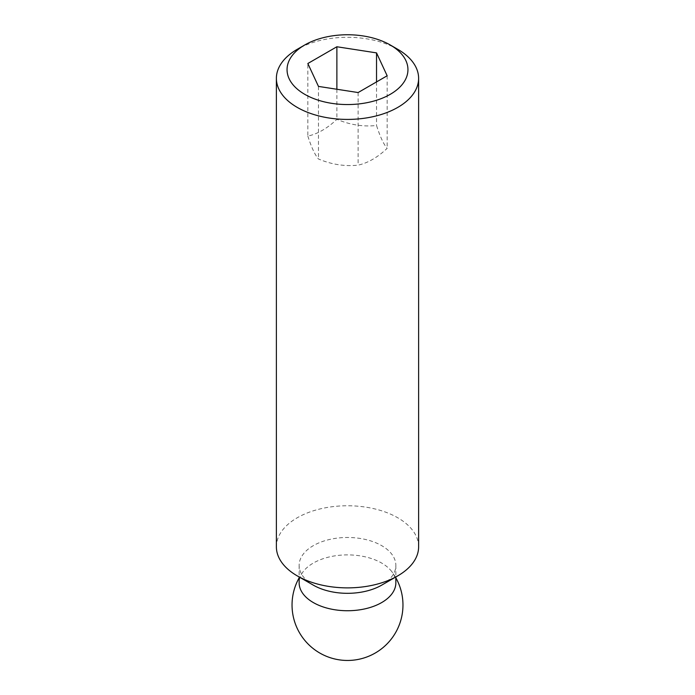 <?xml version="1.0" encoding="UTF-8"?>
<svg xmlns="http://www.w3.org/2000/svg" width="695" height="695" viewBox="0 0 695 695"><rect width="100%" height="100%" fill="white"/><g stroke="black" fill="none" stroke-linecap="round" stroke-linejoin="round"><path stroke-width="0.52" stroke-dasharray="3.48 2.61" d="M397.783 49.328A71.116 41.057 0 0 0 297.217 49.328M418.616 546.817A71.116 41.057 0 0 0 397.783 517.784A71.116 41.057 0 0 0 320.282 508.888A71.116 41.057 0 0 0 276.384 546.817M381.694 585.138A48.355 27.922 0 0 0 395.855 565.4A48.355 27.922 0 0 0 381.694 545.653A48.355 27.922 0 0 0 328.996 539.607A48.355 27.922 0 0 0 299.145 565.4A48.355 27.922 0 0 0 313.306 585.138M395.855 582.818A48.355 27.922 0 0 0 391.876 571.724A48.355 27.922 0 0 0 381.694 563.072A48.355 27.922 0 0 0 303.124 571.724A48.355 27.922 0 0 0 299.145 582.818M307.842 136.098C311.386 147.227 314.922 154.855 318.466 158.999C331.689 164.533 344.911 166.583 358.125 165.132C367.803 163.038 377.481 157.452 387.158 148.365C383.614 144.23 380.078 136.602 376.534 125.474C363.311 126.924 350.089 124.874 336.875 119.34C327.197 128.419 317.519 134.005 307.842 136.098L307.842 63.514M318.466 86.406L318.466 158.999M336.875 89.255L336.875 119.34M376.534 81.923L376.534 125.474M358.125 92.548L358.125 165.132M387.158 75.781L387.158 148.365M299.145 565.4L299.145 576.963M303.124 571.724A55.47 55.47 0 0 0 299.145 577.832M395.855 577.832A55.47 55.47 0 0 0 391.876 571.724M395.855 565.4L395.855 576.963"/><path stroke-width="1.04" d="M397.783 49.328L390.243 44.975A60.448 34.898 0 0 0 304.757 44.975A60.448 34.898 0 0 0 304.757 94.329A60.448 34.898 0 0 0 390.243 94.329A60.448 34.898 0 0 0 390.243 44.975L397.783 49.328A71.116 41.057 0 0 1 418.616 78.361L418.616 546.817A71.116 41.057 0 0 1 397.783 575.851A71.116 41.057 0 0 1 297.217 575.851L313.306 585.138A48.355 27.922 0 0 0 381.694 585.138L397.783 575.851M304.757 44.975L297.217 49.328A71.116 41.057 0 0 0 276.384 78.361A71.116 41.057 0 0 0 297.217 107.386A71.116 41.057 0 0 0 374.718 116.291A71.116 41.057 0 0 0 418.616 78.361M276.384 78.361L276.384 546.817A71.116 41.057 0 0 0 297.217 575.851L313.306 585.138M299.145 576.963L299.145 582.818A48.355 27.922 0 0 0 313.306 602.556A48.355 27.922 0 0 0 366.004 608.611A48.355 27.922 0 0 0 395.855 582.818L395.855 576.963M336.875 46.756L376.534 52.89L387.158 75.781L358.125 92.548L318.466 86.406L307.842 63.514L336.875 46.756L336.875 89.255M376.534 52.89L376.534 81.923M299.145 577.832A55.47 55.47 0 0 0 386.49 644.456A55.47 55.47 0 0 0 395.855 577.832"/></g></svg>
